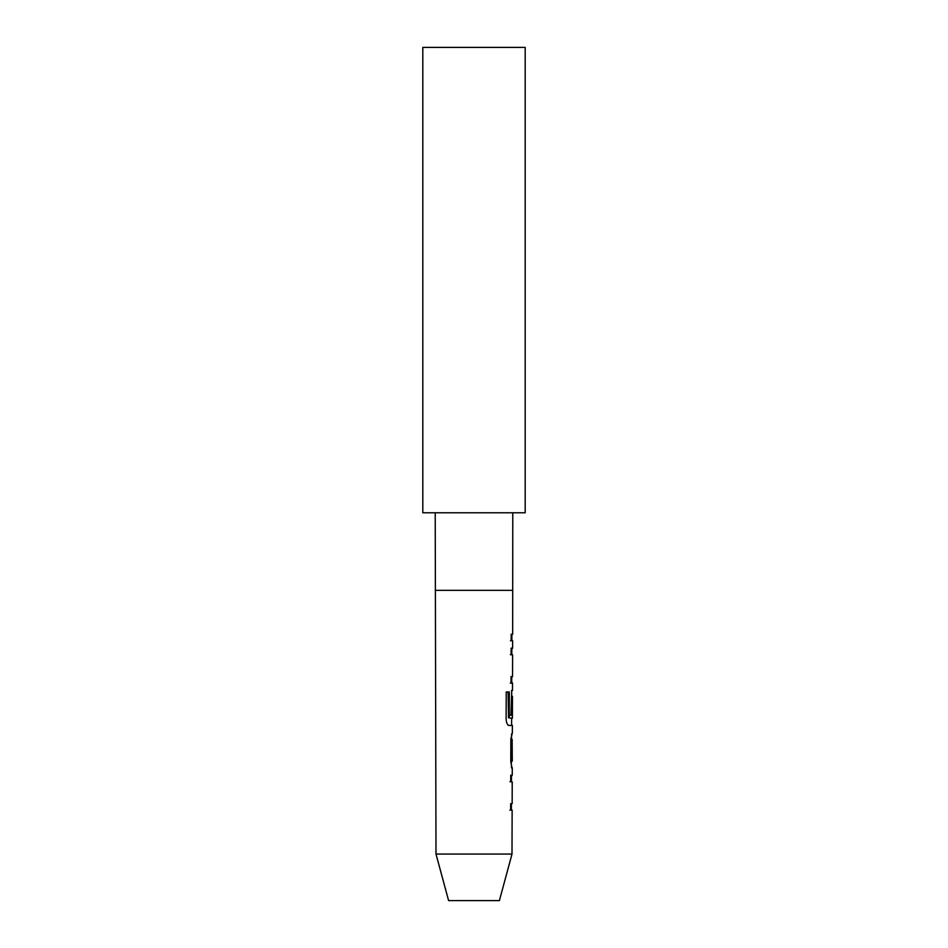 <?xml version="1.0" encoding="UTF-8"?>
<svg xmlns="http://www.w3.org/2000/svg" width="948" height="948" viewBox="0 0 948 948"><rect width="100%" height="100%" fill="white"/><g stroke="black" fill="none" stroke-linecap="round" stroke-linejoin="round"><path stroke-width="1.42" d="M511.091 810.161L509.894 810.149M511.363 810.161L511.375 803.643M511.446 781.863L509.977 781.709M511.446 781.685L511.458 775.191M511.482 766.861L511.28 760.865L512.276 761.137L512.157 739.357L512.05 760.865M511.588 733.799L511.28 760.865M511.636 718.264L511.612 725.457L508.329 725.445M508.116 692.004L508.519 717.79L511.636 718.217M511.695 696.294L511.41 715.254L510.178 715.242M512.441 696.27L511.659 696.27L511.707 691.459M512.489 690.5L512.513 683.105L511.031 683.105L511.043 676.588L512.524 676.599L512.595 654.819L511.114 654.653L511.138 648.148L512.607 648.148L512.631 640.753L511.162 640.753L511.173 634.248L512.655 634.248L512.785 512.785M511.47 683.105L510.285 683.105M511.73 683.105L511.754 676.599M511.813 654.819L510.368 654.653M511.813 654.641L511.837 648.148L511.813 654.641M512.631 640.753L510.415 640.753L511.861 640.753L511.873 634.248M422.808 512.785L422.808 47.4L525.192 47.4L525.192 512.785L422.808 512.785M435.997 854.065L512.003 854.065L499.395 900.6L448.605 900.6L435.997 854.065L435.215 512.785M512.607 648.148L511.837 649.155M511.73 682.098L512.24 683.105M511.979 767.809L510.782 761.73L510.854 738.919L512.358 732.84L512.382 725.457L509.04 725.457C507.405 725.054 506.433 723.028 506.125 719.366L506.22 691.993L509.313 692.004L509.242 717.79L512.406 718.229L512.465 696.306L512.181 715.254L510.925 715.254L511.707 691.507M511.612 724.462L512.11 725.457M512.276 761.137L511.576 761.315M512.003 854.065L512.133 810.161L510.64 810.161L510.664 803.643L512.157 803.643L512.216 781.875L510.723 781.709L510.747 775.191L512.24 775.191L512.264 767.809M512.24 775.191L511.458 776.187M511.363 809.165L511.861 810.161M512.216 781.875L511.493 781.685M511.126 718.264L512.406 718.229M512.465 696.306L511.517 696.294M512.37 676.599L511.576 676.599M512.595 654.819L511.873 654.641M511.576 648.148L512.347 648.148M508.519 717.79L509.242 717.79M511.446 690.5L512.216 690.5M511.387 739.357L512.157 739.357M511.197 775.191L511.967 775.191M435.215 590.343L512.785 590.343M512.489 648.148L511.707 648.148M512.382 683.105L511.6 683.105M511.944 725.457L511.162 725.457M512.145 767.809L511.363 767.809M512.11 775.191L511.328 775.191M512.015 810.161L511.233 810.161"/></g></svg>
